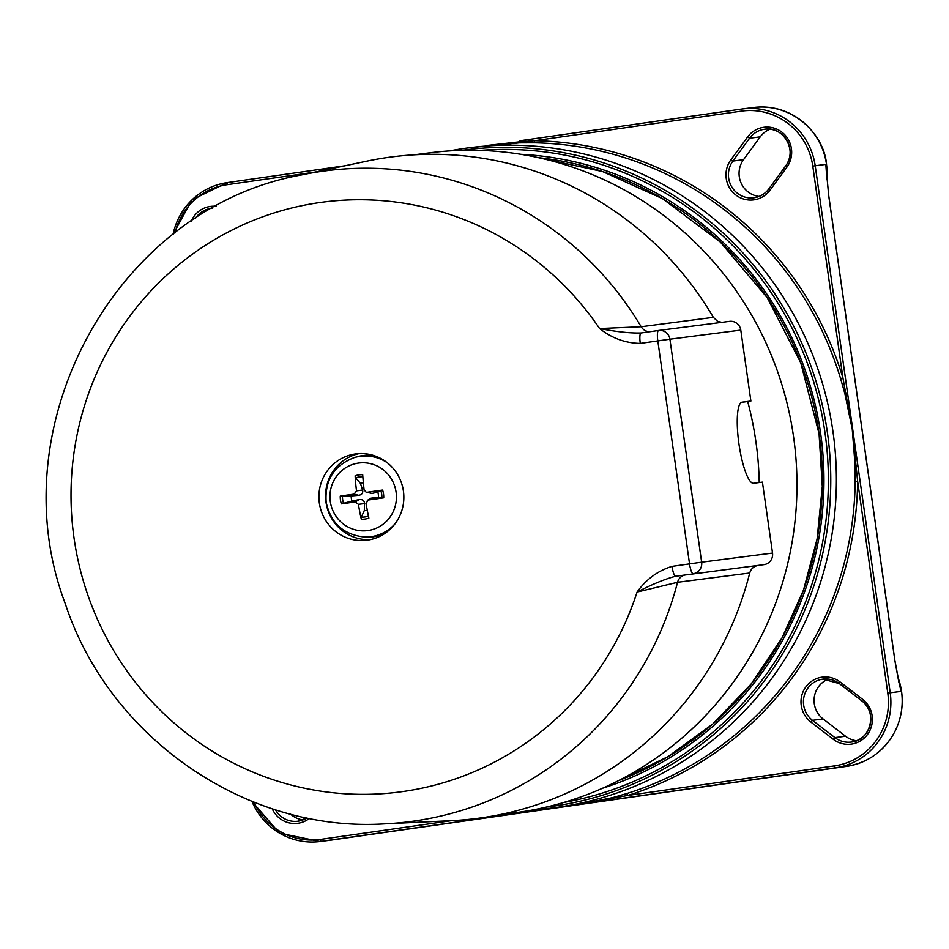 <?xml version="1.0" encoding="UTF-8"?>
<svg xmlns="http://www.w3.org/2000/svg" width="949" height="949" viewBox="0 0 949 949"><rect width="100%" height="100%" fill="white"/><g stroke="black" fill="none" stroke-linecap="round" stroke-linejoin="round"><path stroke-width="1.42" d="M414.132 154.829L429.743 152.825A332.708 324.7 82.7 0 1 793.566 436.848A332.708 324.7 82.7 0 1 514.524 812.819L498.901 814.823M759.236 482.531A332.708 324.7 -97.3 0 0 755.902 441.688A332.708 324.7 -97.3 0 0 747.693 401.498M770.102 129.206A23.037 22.479 -97.3 0 0 760.244 136.834L743.518 159.693A23.037 22.479 -97.3 0 0 759.07 196.443M828.382 679.093A23.037 22.479 -97.3 0 0 823.115 718.974L845.547 736.234A23.037 22.479 -97.3 0 0 856.52 740.73M840.577 378.568L844.824 393.372L852.261 429.316L842.926 377.916A334.76 326.693 -97.3 0 0 534.667 140.713L534.204 142.813A332.708 324.7 82.7 0 1 840.577 378.568L842.926 377.916L812.783 166.087L815.203 165.743A66.537 64.935 -97.3 0 0 742.438 108.933A66.537 64.935 -97.3 0 0 741.537 109.064L519.993 140.749L519.755 141.804L486.6 145.517M562.496 806.662L577.704 804.669L627.847 795.428L834.562 765.867A64.496 62.942 82.7 0 0 887.778 693.102L857.635 481.273L852.261 429.316L855.144 465.9L855.191 481.297A332.708 324.7 82.7 0 1 626.814 793.53L627.847 795.428A334.76 326.693 -97.3 0 0 857.635 481.273L855.191 481.297M449.541 150.915A332.708 324.7 82.7 0 1 469.174 147.759L519.305 142.872L534.204 142.813M812.783 166.087A64.496 62.942 82.7 0 0 741.383 111.14L534.667 140.713L519.755 141.804L519.305 142.872M626.814 793.53L612.485 797.646L577.704 804.669L553.943 807.753A332.708 324.7 82.7 0 1 534.157 809.675M448.723 150.962L451.439 150.547L448.782 150.927M519.993 140.749L741.537 109.064L741.383 111.14M612.485 797.646L613.754 799.521L835.298 767.836A66.537 64.935 -97.3 0 0 890.209 692.77L857.896 465.745L855.144 465.9M844.824 393.372L847.504 392.767L815.203 165.743L825.832 164.379L828.679 195.506L894.883 660.682L898.845 682.165M251.924 801.336A66.537 64.935 -97.3 0 0 320.11 841.514A66.537 64.935 -97.3 0 0 321.011 841.395L613.754 799.521M857.896 465.745L847.504 392.767M469.174 147.759A332.708 324.7 82.7 0 1 833.613 436.386A332.708 324.7 82.7 0 1 553.943 807.753M542.543 809.711L542.116 809.046M826.496 173.809L825.832 164.379A66.537 64.935 -97.3 0 1 826.508 173.323M844.503 766.673L333.004 839.829M290.524 814.052A23.037 22.479 -97.3 0 0 303.063 819.889M772.522 553.065L701.643 562.176L669.911 339.196L657.811 340.905A10.237 2.23 -98.1 0 1 658.57 330.477L641.061 332.98A10.237 2.23 81.9 0 0 640.278 343.408L657.811 340.905L689.543 563.872L672.022 566.375A10.237 2.23 81.9 0 0 675.676 576.221L764.075 564.619A10.237 9.988 -97.3 0 0 772.522 553.065L762.427 482.128L753.565 483.255A40.949 8.932 -98.1 0 1 738.951 443.918A40.949 8.932 -98.1 0 1 741.999 402.186L750.884 401.036L741.323 402.412M764.075 564.619L675.664 576.233C665.356 578.878 652.497 584.157 637.087 592.057L677.539 582.295A10.237 9.941 82.6 0 1 685.712 574.857M721.881 322.352L717.622 321.343L713.34 317.346L641.168 326.753A328.117 320.216 -97.3 0 0 301.438 174.948C116.798 207.926 -2.479 425.389 65.327 603.837C109.42 738.156 246.277 832.653 384.784 823.851L451.629 820.66A333.49 325.46 -97.3 0 0 749.722 573.006C750.991 568.807 753.731 566.304 757.954 565.497M713.34 317.346A333.49 325.46 -97.3 0 0 366.919 161.14L301.438 174.948M729.591 321.355L658.713 330.466A10.237 9.988 -97.3 0 1 669.911 339.196L740.789 330.098A10.237 9.988 -97.3 0 0 729.461 321.379M740.789 330.098L750.884 401.036M658.57 330.477A10.237 2.23 -98.1 0 1 658.582 330.477A10.237 9.988 -97.3 0 1 658.713 330.466A10.237 10.237 0 0 0 658.57 330.477L641.049 332.98C630.409 333.301 616.589 331.818 599.59 328.544C611.82 338.2 625.379 343.158 640.278 343.408M650.006 331.699A10.237 9.941 -97.4 0 1 641.168 326.753L599.59 328.544A297.417 290.252 -97.3 0 0 148.471 293.549A297.417 290.252 -97.3 0 0 213.739 752.106A297.417 290.252 -97.3 0 0 637.087 592.057C646.139 579.353 657.776 570.8 672.022 566.375M367.512 540.123A43.512 42.456 -97.3 0 0 403.455 491.333A43.512 42.456 -97.3 0 0 355.839 453.895A43.512 42.456 -97.3 0 0 319.267 502.46A43.512 42.456 -97.3 0 0 366.931 540.206A43.512 42.456 -97.3 0 0 367.512 540.123M359.185 453.598A43.512 42.456 -97.3 0 0 325.91 501.606A43.512 42.456 -97.3 0 0 370.229 539.637M361.308 519.222A22.278 21.744 -97.3 0 0 368.864 518.142A66.513 8.79 -99.2 0 1 366.006 503.278L368.402 499.993L367.322 500.372L371 498.178L378.509 497.264A13.974 13.642 82.7 0 0 377.773 492.14L382.625 490.064A66.513 6.133 171.9 0 0 367.299 492.246L366.077 492.163L364.084 489.767A66.513 8.802 -97 0 1 362.684 474.714A22.278 21.744 -97.3 0 0 355.128 475.793L355.721 477.845L360.43 483.361L362.613 490.004C363.218 492.934 361.925 494.714 358.734 495.331L351.237 495.936A13.974 13.642 82.7 0 0 351.96 501.06L341.355 503.872A66.513 5.184 -10.3 0 0 355.223 501.879L358.437 504.358A66.513 20.107 83 0 0 361.308 519.222L361.308 517.098L364.309 510.55A13.974 13.642 82.7 0 0 367.299 510.36M355.128 475.793A66.513 20.107 80.7 0 0 356.516 490.847L354.119 494.132A66.513 5.587 174.1 0 0 340.252 496.125L351.237 495.936M372.577 497.667L368.402 499.993A66.513 5.73 -8.1 0 0 383.728 497.81L378.509 497.264M360.43 483.361A13.974 13.642 82.7 0 1 363.36 482.709M330.288 501.523A34.069 33.239 82.7 0 1 375.484 465.259A34.069 33.239 82.7 0 1 383.799 523.67A34.069 33.239 82.7 0 1 330.288 501.523M387.429 462.851A40.546 39.573 -97.3 0 0 354.333 457.572L356.682 456.872A40.949 39.965 82.7 0 1 374.974 455.923M384.914 533.397A40.949 39.965 82.7 0 1 366.99 537.11L364.535 537.027A40.546 39.573 -97.3 0 0 395.223 523.551M351.96 501.06L359.327 499.565C362.577 499.269 364.309 500.609 364.546 503.575L364.309 510.55M377.773 492.14L371.972 493.433L366.077 492.163M730.837 159.883L732.877 161.069L749.603 138.198L747.563 137.024L730.837 159.883A25.077 24.472 -97.3 0 0 735.831 195.008A25.077 24.472 -97.3 0 0 770.102 190.108L786.828 167.238A25.077 24.472 -97.3 0 0 781.834 132.125A25.077 24.472 -97.3 0 0 747.563 137.024M760.244 136.834L749.603 138.198A23.037 22.479 82.7 0 1 787.029 140.547A23.037 22.479 82.7 0 1 785.665 165.945L786.828 167.238M785.606 166.028L768.892 188.839L770.102 190.108M768.88 188.887A23.037 22.479 82.7 0 1 731.513 186.467A23.037 22.479 82.7 0 1 732.877 161.069L743.518 159.693M216.147 206.348A25.077 24.472 -97.3 0 0 191.176 221.425M195.197 218.78A23.037 22.479 82.7 0 1 212.706 208.234L211.259 208.377M174.984 232.991A64.496 62.942 82.7 0 1 227.096 184.699L314.392 172.208M272.185 808.702A25.077 24.472 -97.3 0 0 309.445 818.358M297.844 821.229L306.99 817.872A23.037 22.479 82.7 0 1 275.412 809.722M451.404 820.671L320.276 839.426A64.496 62.942 82.7 0 1 253.988 802.166M851.289 742.071A23.037 22.479 82.7 0 1 834.918 737.598L812.474 720.338A23.037 22.479 82.7 0 1 822.985 679.116L839.307 683.577L861.739 700.837C877.955 711.964 870.541 740.754 851.289 742.071A23.037 22.479 82.7 0 0 861.799 700.848L862.546 699.271L840.114 682.011L839.307 683.577L861.716 700.789M845.547 736.234L834.918 737.598L833.281 739.295A25.077 24.472 -97.3 0 0 867.54 734.396A25.077 24.472 -97.3 0 0 862.546 699.271M823.115 718.974L812.474 720.338L810.837 722.023L833.281 739.295M840.114 682.011A25.077 24.472 -97.3 0 0 805.843 686.91A25.077 24.472 -97.3 0 0 810.837 722.023M822.985 679.116A23.037 22.479 82.7 0 1 839.284 683.529M227.096 184.699L227.25 182.611L344.772 165.802L227.25 182.611A66.537 64.935 -97.3 0 0 173.026 234.498M834.562 765.867L835.298 767.836L845.927 766.472L814.195 770.991M480.241 150.405A329.042 321.118 82.7 0 1 825.63 437.418A329.042 321.118 82.7 0 1 563.991 802.403M546.304 807.077A331.082 323.111 -97.3 0 0 828.014 437.109A331.082 323.111 -97.3 0 0 461.949 150.345M602.401 788.299A324.522 316.705 -97.3 0 0 821.253 437.975A324.522 316.705 -97.3 0 0 520.965 154.331M538.51 157.688A322.47 314.712 82.7 0 1 819.711 438.177A322.47 314.712 82.7 0 1 618.523 780.636M897.79 676.851A66.537 64.935 82.7 0 1 901.503 691.311A66.537 64.935 82.7 0 1 845.689 766.507L845.44 766.543M887.778 693.102L900.838 691.406A66.537 64.935 -97.3 0 0 899 682.639M826.982 179.539L826.543 164.284C824.171 134.675 793.186 102.753 753.731 107.486A66.537 64.935 82.7 0 1 826.496 164.296A66.537 64.935 82.7 0 1 826.959 179.242M331.403 840.067L333.514 839.758A66.537 64.935 82.7 0 1 332.304 839.936A66.537 64.935 82.7 0 1 331.403 840.067L320.11 841.514L279.445 833.115L251.865 801.312M360.264 835.903L321.011 841.395L320.276 839.426M689.543 563.872L701.643 562.176A10.237 9.988 -97.3 0 1 693.197 573.718A10.237 2.23 -98.1 0 1 689.543 563.872M384.784 823.851A328.117 320.216 -97.3 0 0 677.539 582.295L749.722 573.006M343.55 503.445A20.19 19.704 82.7 0 1 342.482 495.924M340.252 496.125A22.278 21.744 -97.3 0 0 341.355 503.872M368.437 516.114A20.19 19.704 82.7 0 1 361.308 517.098M380.798 490.443A20.19 19.704 82.7 0 1 381.866 497.964M383.728 497.81A22.278 21.744 -97.3 0 0 382.625 490.064M355.721 477.845A20.19 19.704 82.7 0 1 362.838 476.778M358.437 504.358L364.546 503.575M367.299 492.246L371.972 493.433M355.223 501.879L359.327 499.565M354.119 494.132L358.734 495.331M356.516 490.847L362.613 490.004M753.85 197.783C760.042 196.894 765.06 193.916 768.892 188.839L785.618 165.968C797.884 150.962 783.376 125.707 764.704 129.23M538.534 157.688L602.568 171.555L662.497 198.661L720.386 242.114L767.278 297.772L800.742 362.755L819.058 433.717L822.297 486.493L817.077 539.044L803.53 589.958L782.023 637.87L751.05 684.122L712.675 724.099L668.06 756.59L618.546 780.624M897.73 676.566L901.55 691.311C903.46 705.475 901.242 718.891 894.883 731.572C884.088 751.442 867.694 763.091 845.689 766.507M753.731 107.486L741.537 109.064M227.25 182.611L192.066 199.776L172.979 234.533M899.699 685.902L894.931 660.67L828.726 195.494L826.271 169.978M845.025 766.59L845.856 766.484M354.333 457.572C334.06 465.354 324.665 480.218 326.159 502.14C330.655 523.124 343.443 534.75 364.535 537.027"/></g></svg>
